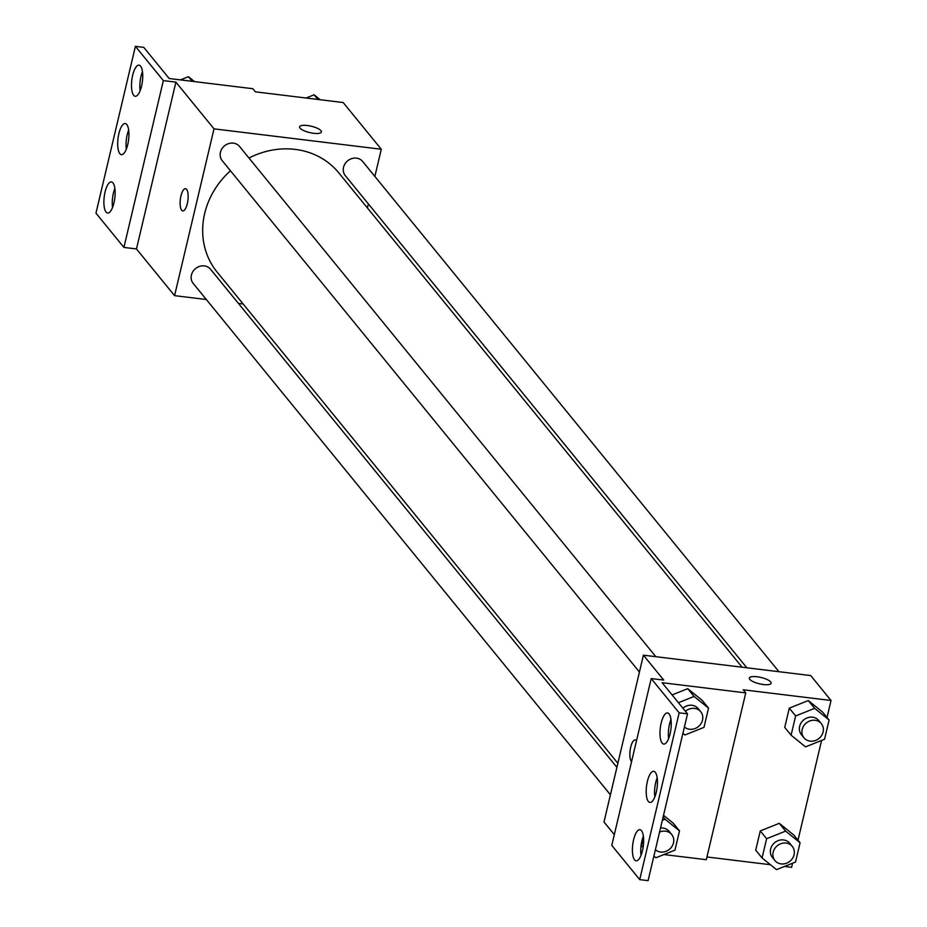 <?xml version="1.0" encoding="UTF-8"?>
<svg xmlns="http://www.w3.org/2000/svg" width="927" height="927" viewBox="0 0 927 927"><rect width="100%" height="100%" fill="white"/><g stroke="black" fill="none" stroke-linecap="round" stroke-linejoin="round"><path stroke-width="1.39" d="M206.339 299.525L174.577 295.655L214.01 128.853L175.898 82.132L163.349 80.603L135.4 46.35L143.766 47.37L169.177 78.517L252.816 88.714L255.354 91.831L343.175 102.538L381.287 149.247L374.867 176.431M300.035 128.123A11.205 3.268 -166.7 0 1 299.583 126.825A11.205 3.268 -166.7 0 1 311.24 126.211A11.205 3.268 -166.7 0 1 321.391 131.97A11.205 3.268 -166.7 0 1 311.727 133.001A11.205 3.268 -166.7 0 1 300.035 128.123M214.01 128.853L381.287 149.247M778.947 671.704L362.677 161.495A11.205 10.012 140.8 0 0 356.466 158.146A11.205 10.012 140.8 0 0 345.053 163.755A11.205 10.012 140.8 0 0 345.319 175.655L746.838 667.788M655.829 656.698L239.56 146.478A11.205 10.012 140.8 0 0 233.349 143.14A11.205 10.012 140.8 0 0 221.935 148.749A11.205 10.012 140.8 0 0 222.202 160.649L639.445 672.04M243.175 304.021L238.436 303.442M368.367 203.905L367.416 207.949M616.918 767.336L210.545 269.247A11.205 10.012 140.8 0 0 204.334 265.91A11.205 10.012 140.8 0 0 192.92 271.518A11.205 10.012 140.8 0 0 193.187 283.407L610.418 794.81M742.11 667.22L338.761 172.828A78.494 70.162 140.8 0 0 295.203 149.398A78.494 70.162 140.8 0 0 248.981 158.019M230.464 170.765A78.494 70.162 140.8 0 0 217.115 272.075L617.869 763.28M187.312 203.685A11.205 3.812 97 0 1 182.781 210.916A11.205 3.812 97 0 1 180.348 199.34A11.205 3.812 97 0 1 185.493 188.679A11.205 3.812 97 0 1 187.312 203.685M174.577 295.655L136.466 248.946L175.898 82.132M135.4 46.35L95.968 213.152L123.917 247.416L136.466 248.946M185.493 188.679A11.205 3.812 -83 0 0 180.348 199.34A11.205 3.812 -83 0 0 182.781 210.916M321.391 131.982A11.205 3.268 13.3 0 0 311.24 126.223A11.205 3.268 13.3 0 0 299.583 126.825M163.349 80.603L123.917 247.416M133.662 95.307A15.678 5.342 -83 0 0 135.215 96.281A15.678 5.342 -83 0 0 142.41 81.356A15.678 5.342 -83 0 0 139.004 65.145A15.678 5.342 -83 0 0 132.179 77.625A15.678 5.342 -83 0 0 133.662 95.307M106.06 212.074A15.678 5.342 -83 0 0 107.613 213.048A15.678 5.342 -83 0 0 114.809 198.123A15.678 5.342 -83 0 0 111.402 181.912A15.678 5.342 -83 0 0 104.577 194.392A15.678 5.342 -83 0 0 106.06 212.074M119.861 153.685A15.678 5.342 -83 0 0 121.414 154.658A15.678 5.342 -83 0 0 128.61 139.745A15.678 5.342 -83 0 0 125.203 123.534A15.678 5.342 -83 0 0 118.378 136.014A15.678 5.342 -83 0 0 119.861 153.685M142.457 71.669A15.678 5.342 -83 0 0 140.128 90.776M114.855 188.424A15.678 5.342 -83 0 0 112.526 207.544M128.656 130.047A15.678 5.342 -83 0 0 126.327 149.166M614.311 834.636L603.998 821.982L643.419 655.18L810.708 675.574L831.032 700.499L827.023 717.463M635.227 739.92A11.205 3.812 -83 0 0 630.314 749.097A11.205 3.812 -83 0 0 631.565 761.646A11.205 3.812 97 0 1 630.302 749.109A11.205 3.812 97 0 1 635.227 739.92A11.205 3.812 97 0 1 636.49 740.824M831.032 700.499L743.211 689.781L745.748 692.898L662.11 682.701L687.521 713.848L679.155 712.828L651.206 678.564L663.755 680.094L643.419 655.18M749.781 679.364A11.205 3.268 -166.7 0 1 749.329 678.066A11.205 3.268 -166.7 0 1 760.986 677.463A11.205 3.268 -166.7 0 1 771.137 683.222A11.205 3.268 -166.7 0 1 761.461 684.242A11.205 3.268 -166.7 0 1 749.781 679.364M760.267 830.916L755.714 850.175L760.267 830.916L779.271 823.327L760.267 830.916L766.629 838.703L785.632 831.113L800.082 842.782L795.528 862.04L776.525 869.63L762.075 857.962L766.629 838.703M793.732 834.995L779.271 823.327L793.732 834.995L800.082 842.782M808.298 700.557L789.294 708.147L784.74 727.405L789.294 708.147L808.298 700.557L822.747 712.226L808.298 700.557L814.648 708.344L829.097 720.012L824.543 739.271L805.54 746.872L791.09 735.192L795.644 715.934L814.648 708.344M792.562 863.222L791.6 867.301L784.532 866.432M770.43 864.717L706.965 856.977M821.577 740.464L797.996 840.233M745.748 692.898L706.316 859.7L663.952 854.543M642.168 851.878L640.766 851.716M687.521 713.848L648.089 880.65L639.723 879.63L611.774 845.378L651.206 678.564M771.137 683.222A11.205 3.268 13.3 0 0 760.986 677.463A11.205 3.268 13.3 0 0 749.329 678.066M639.723 879.63L679.155 712.828M648.367 801.484A15.678 5.342 -83 0 0 649.92 802.446A15.678 5.342 -83 0 0 657.116 787.533A15.678 5.342 -83 0 0 653.72 771.322A15.678 5.342 -83 0 0 646.884 783.802A15.678 5.342 -83 0 0 648.367 801.484M641.472 830.673A15.678 5.342 -83 0 0 639.92 829.7A15.678 5.342 -83 0 0 632.724 844.624A15.678 5.342 -83 0 0 636.119 860.835A15.678 5.342 -83 0 0 642.956 848.356A15.678 5.342 -83 0 0 641.472 830.673M669.074 713.906A15.678 5.342 -83 0 0 667.521 712.933A15.678 5.342 -83 0 0 660.325 727.857A15.678 5.342 -83 0 0 663.72 744.068A15.678 5.342 -83 0 0 670.557 731.588A15.678 5.342 -83 0 0 669.074 713.906M687.718 688.657L672.075 694.914L687.718 688.657L702.168 700.337L687.718 688.657L694.08 696.444L708.529 708.124L703.975 727.382L684.972 734.972L682.921 733.315M673.153 823.095L663.535 815.331L673.153 823.095L679.503 830.882L674.949 850.152L655.945 857.742L653.894 856.084M657.162 777.834A15.678 5.342 -83 0 0 654.833 796.953M643.361 836.224A15.678 5.342 -83 0 0 641.032 855.331M670.963 719.456A15.678 5.342 -83 0 0 668.634 738.576M821.322 723.639L818.773 720.522A11.205 10.012 140.8 0 0 812.562 717.185A11.205 10.012 140.8 0 0 801.148 722.793A11.205 10.012 140.8 0 0 801.415 734.682L803.964 737.799A11.205 10.012 140.8 0 0 818.97 738.483A11.205 10.012 140.8 0 0 821.322 723.639A11.205 10.012 140.8 0 0 815.1 720.291A11.205 10.012 140.8 0 0 803.686 725.911A11.205 10.012 140.8 0 0 803.964 737.799M791.09 735.192L784.74 727.405M795.644 715.934L789.294 708.147M829.097 720.012L822.747 712.226M792.295 846.409L789.758 843.292A11.205 10.012 140.8 0 0 783.535 839.943A11.205 10.012 140.8 0 0 772.121 845.563A11.205 10.012 140.8 0 0 772.4 857.452L774.937 860.569A11.205 10.012 140.8 0 0 789.943 861.241A11.205 10.012 140.8 0 0 792.295 846.409A11.205 10.012 140.8 0 0 786.084 843.06A11.205 10.012 140.8 0 0 774.671 848.668A11.205 10.012 140.8 0 0 774.937 860.569M762.075 857.962L755.714 850.175M785.632 831.113L779.271 823.327M671.252 723.894L670.522 723.303L671.113 720.766M678.425 702.701L694.08 696.444M684.416 726.977A11.205 10.012 140.8 0 0 699.016 726.038A11.205 10.012 140.8 0 0 700.742 711.739L698.205 708.634A11.205 10.012 140.8 0 0 691.982 705.285A11.205 10.012 140.8 0 0 682.909 708.193M670.522 723.303L669.92 722.573M708.529 708.124L702.168 700.337M700.742 711.739A11.205 10.012 140.8 0 0 694.532 708.402A11.205 10.012 140.8 0 0 685.447 711.31M643.118 847.371L641.496 846.061L643.512 837.533M662.353 820.291L665.053 819.213L679.503 830.882M655.401 849.746A11.205 10.012 140.8 0 0 670.001 848.796A11.205 10.012 140.8 0 0 671.716 834.509L669.178 831.392A11.205 10.012 140.8 0 0 662.967 828.054A11.205 10.012 140.8 0 0 660.522 828.031M665.053 819.213L663.164 816.896M671.716 834.509A11.205 10.012 140.8 0 0 665.505 831.16A11.205 10.012 140.8 0 0 659.572 832.087M306.084 98.007L314.091 94.809L320.174 99.734M317.868 99.444L314.091 94.809M180.429 79.884L188.436 76.686L194.519 81.599M192.213 81.321L188.436 76.686"/></g></svg>
